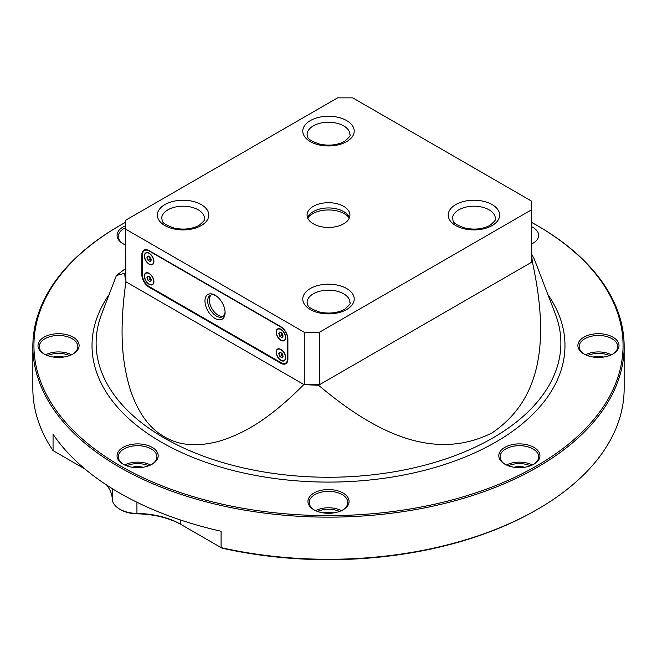 <?xml version="1.0" encoding="UTF-8"?>
<svg xmlns="http://www.w3.org/2000/svg" width="657" height="657" viewBox="0 0 657 657"><rect width="100%" height="100%" fill="white"/><g stroke="black" fill="none" stroke-linecap="round" stroke-linejoin="round"><path stroke-width="0.99" d="M85.09 469.106L53.053 450.612L53.053 434.236A295.65 170.689 0 0 0 119.443 492.922A295.65 170.689 0 0 0 221.089 531.25L221.089 547.626L222.041 548.176A293.934 169.703 0 0 0 536.326 509.996A293.934 169.703 0 0 0 536.35 509.988M53.053 450.612A295.65 170.689 180 0 1 32.85 388.591L32.85 346.453A295.65 170.689 0 0 0 119.443 467.152A295.65 170.689 0 0 0 441.644 504.157A295.65 170.689 0 0 0 624.15 346.453A295.65 170.689 0 0 0 537.557 225.762A295.65 170.689 0 0 0 537.557 225.753L536.794 225.318A294.558 170.064 180 0 1 536.785 465.821A294.558 170.064 180 0 1 120.215 465.821A294.558 170.064 180 0 1 120.206 225.318A294.558 170.064 180 0 1 125.503 222.337M136.985 513.831L136.935 513.421A25.336 14.626 180 0 1 119.705 509.142L120.921 509.84A23.619 13.641 0 0 0 136.985 513.831A65.987 38.098 180 0 1 181.874 524.984L180.642 524.278L180.642 520.04M106.795 485.145A64.271 37.104 180 0 1 112.298 499.197L112.298 488.652M120.206 225.318L119.443 225.762A295.65 170.689 0 0 0 32.85 346.453M624.15 346.453L624.15 388.591A295.65 170.689 180 0 1 537.541 509.298A295.65 170.689 180 0 1 221.089 547.626L180.642 524.278A64.271 37.104 180 0 0 136.935 513.421L136.935 502.235M119.705 509.142A25.336 14.626 180 0 1 112.298 499.197M531.497 222.337A294.558 170.064 180 0 1 536.785 225.31A294.558 170.064 180 0 1 536.794 225.318L537.557 225.762M531.497 244.018A19.283 11.136 0 0 0 538.658 235.362A19.283 11.136 0 0 0 533.008 227.494A19.283 11.136 0 0 0 531.497 226.706M44.019 353.959L44.019 353.959A20.564 11.875 180 0 1 44.019 337.172A20.564 11.875 180 0 1 73.099 337.172A20.564 11.875 180 0 1 73.099 353.959A20.564 11.875 180 0 1 44.019 353.959M583.901 353.959L583.901 353.959A20.564 11.875 180 0 1 583.901 337.172A20.564 11.875 180 0 1 612.981 337.172A20.564 11.875 180 0 1 612.981 353.959A20.564 11.875 180 0 1 583.901 353.959M313.956 509.807L313.956 509.807A20.564 11.875 180 0 1 313.956 493.021A20.564 11.875 180 0 1 343.044 493.021A20.564 11.875 180 0 1 343.044 509.807A20.564 11.875 180 0 1 313.956 509.807M533.919 447.368A20.564 11.875 180 0 1 533.919 464.162A20.564 11.875 180 0 1 504.831 464.162L504.831 464.162A20.564 11.875 180 0 1 504.831 447.368A20.564 11.875 180 0 1 533.919 447.368M152.169 447.368A20.564 11.875 180 0 1 152.169 464.162A20.564 11.875 180 0 1 123.081 464.162L123.081 464.162A20.564 11.875 180 0 1 123.081 447.368A20.564 11.875 180 0 1 152.169 447.368M125.503 244.954A20.564 11.875 180 0 1 123.081 243.763L123.081 243.763A20.564 11.875 180 0 1 125.503 225.77M303.871 384.517C266.685 421.901 241.743 434.121 219.307 441.184C197.437 447.089 179.156 445.627 164.447 436.806C149.492 428.504 138.118 412.834 130.324 389.806C123.089 365.62 118.375 336.269 125.898 281.771L304.265 384.747L307.345 384.747A204.097 117.833 180 0 0 318.555 385.24C377.167 434.753 435.156 461.009 491.707 433.111C543.996 398.167 548.447 335.858 532.351 261.806L531.497 262.299L531.497 209.821L319.409 332.27L304.265 332.27L125.503 229.063L125.503 220.317L337.591 97.868L352.735 97.868L531.497 201.075L531.497 209.821M125.503 279.759A204.097 117.833 180 0 1 124.649 273.287L116.404 275.513L125.503 268.582M125.503 229.063L125.898 281.771M304.265 384.747L304.265 332.27M148.983 250.58A10.069 5.814 -120 0 0 141.863 254.694L142.47 254.694A9.641 5.568 60 0 1 149.287 250.752L280.777 326.669A10.069 5.814 -120 0 1 287.897 339.004L287.897 359.124A10.069 5.814 -120 0 1 280.777 363.231L148.983 287.142A10.069 5.814 -120 0 1 141.863 274.807L141.863 254.694M141.863 274.807L142.47 274.807L142.47 254.867A9.428 5.445 60 0 1 149.139 251.015L280.933 327.112A9.428 5.445 60 0 1 287.602 338.651L287.602 358.771A9.428 5.445 60 0 1 280.933 362.623L280.777 363.231M280.785 326.677L149.139 251.015M287.602 358.771L287.897 358.771A9.641 5.568 60 0 1 281.081 362.705L149.287 286.616A9.641 5.568 60 0 1 149.279 286.608M280.933 362.623L149.139 286.526L148.983 287.142M149.139 286.526L149.139 286.526A9.428 5.445 60 0 1 142.47 274.979L142.47 254.867M204.959 301.005A14.249 8.229 -120 0 0 215.036 318.448A14.249 8.229 -120 0 0 225.105 312.633A14.249 8.229 -120 0 0 215.036 295.182A14.249 8.229 -120 0 0 204.959 301.005M276.162 332.048A6.751 3.893 -120 0 0 280.933 340.318A6.751 3.893 -120 0 0 285.705 337.558A6.751 3.893 -120 0 0 280.933 329.297A6.751 3.893 -120 0 0 276.162 332.048M276.162 352.168A6.751 3.893 -120 0 0 280.933 360.43A6.751 3.893 -120 0 0 285.705 357.679A6.751 3.893 -120 0 0 280.933 349.409A6.751 3.893 -120 0 0 276.162 352.168M144.368 255.959A6.751 3.893 -120 0 0 149.139 264.221A6.751 3.893 -120 0 0 153.91 261.47A6.751 3.893 -120 0 0 149.139 253.208A6.751 3.893 -120 0 0 144.368 255.959M144.368 276.08A6.751 3.893 -120 0 0 149.139 284.341A6.751 3.893 -120 0 0 153.91 281.582A6.751 3.893 -120 0 0 149.139 273.32A6.751 3.893 -120 0 0 144.368 276.08M225.08 311.804A12.319 7.112 60 0 1 222.559 316.699A12.319 7.112 60 0 1 216.399 316.091A12.319 7.112 60 0 1 207.686 301.005A12.319 7.112 60 0 1 210.24 295.363A12.319 7.112 60 0 1 215.742 295.625M223.331 316.124A12.319 7.112 60 0 1 214.19 311.845A12.319 7.112 60 0 1 209.353 300.044A12.319 7.112 60 0 1 211.127 294.977M285.705 337.476A6.537 3.77 60 0 1 284.35 340.375A6.537 3.77 60 0 1 282.896 340.671M276.835 330.175A6.537 3.77 60 0 1 277.812 329.058A6.537 3.77 60 0 1 281.007 329.338M284.497 340.285A6.537 3.77 60 0 1 283.988 340.457M277.796 329.198A6.43 3.712 60 0 1 277.87 329.149A6.43 3.712 60 0 1 281.081 329.469A6.43 3.712 60 0 1 285.631 337.345L285.631 336.54M285.631 337.345A6.43 3.712 60 0 1 284.3 340.285A6.43 3.712 60 0 1 284.218 340.326M285.475 337.427A6.43 3.712 60 0 1 284.144 340.375A6.43 3.712 60 0 1 279.192 338.651A6.43 3.712 60 0 1 276.383 332.179A6.43 3.712 60 0 1 277.722 329.239A6.43 3.712 60 0 1 282.674 330.964A6.43 3.712 60 0 1 285.475 337.427M282.025 337.624L283.118 336.072L282.025 333.247L279.841 331.99L278.749 333.542L279.841 336.359L282.025 337.624M282.986 335.727L281.96 335.136L279.841 336.359M280.638 332.45L278.749 333.542M281.96 335.136L280.999 332.656M285.705 357.589A6.537 3.77 60 0 1 284.35 360.496A6.537 3.77 60 0 1 282.896 360.792M276.835 350.288A6.537 3.77 60 0 1 277.812 349.179A6.537 3.77 60 0 1 281.007 349.458M284.497 360.397A6.537 3.77 60 0 1 283.988 360.57M277.796 349.31A6.43 3.712 60 0 1 277.87 349.269A6.43 3.712 60 0 1 281.081 349.59A6.43 3.712 60 0 1 285.631 357.457L285.631 356.652M285.631 357.457A6.43 3.712 60 0 1 284.3 360.397A6.43 3.712 60 0 1 284.218 360.447M285.475 357.548A6.43 3.712 60 0 1 284.144 360.488A6.43 3.712 60 0 1 279.192 358.763A6.43 3.712 60 0 1 276.383 352.3A6.43 3.712 60 0 1 277.722 349.36A6.43 3.712 60 0 1 282.674 351.076A6.43 3.712 60 0 1 285.475 357.548M282.025 357.737L283.118 356.184L282.025 353.367L279.841 352.103L278.749 353.663L279.841 356.48L282.025 357.737M282.986 355.848L281.96 355.256L279.841 356.48M280.638 352.571L278.749 353.663M281.96 355.256L280.999 352.776M153.91 261.379A6.537 3.77 60 0 1 152.555 264.286A6.537 3.77 60 0 1 151.094 264.582M145.033 254.087A6.537 3.77 60 0 1 146.018 252.97A6.537 3.77 60 0 1 149.213 253.249M152.703 264.196A6.537 3.77 60 0 1 152.194 264.36M146.002 253.109A6.43 3.712 60 0 1 146.076 253.06A6.43 3.712 60 0 1 149.287 253.38A6.43 3.712 60 0 1 153.828 261.248L153.828 260.451M153.828 261.248A6.43 3.712 60 0 1 152.498 264.196A6.43 3.712 60 0 1 152.424 264.237M153.681 261.338A6.43 3.712 60 0 1 152.35 264.278A6.43 3.712 60 0 1 147.398 262.562A6.43 3.712 60 0 1 144.589 256.09A6.43 3.712 60 0 1 145.92 253.15A6.43 3.712 60 0 1 150.872 254.867A6.43 3.712 60 0 1 153.681 261.338M150.231 261.535L151.324 259.975L150.231 257.158L148.039 255.893L146.946 257.454L148.039 260.271L150.231 261.535M151.192 259.638L150.166 259.047L148.039 260.271M148.843 256.361L146.946 257.454M150.166 259.047L149.205 256.567M153.91 281.5A6.537 3.77 60 0 1 152.555 284.399A6.537 3.77 60 0 1 151.094 284.695M145.033 274.199A6.537 3.77 60 0 1 146.018 273.082A6.537 3.77 60 0 1 149.213 273.369M152.703 284.309A6.537 3.77 60 0 1 152.194 284.481M146.002 273.222A6.43 3.712 60 0 1 146.076 273.181A6.43 3.712 60 0 1 149.287 273.493A6.43 3.712 60 0 1 153.828 281.368L153.828 280.564M153.828 281.368A6.43 3.712 60 0 1 152.498 284.309A6.43 3.712 60 0 1 152.424 284.35M153.681 281.451A6.43 3.712 60 0 1 152.35 284.399A6.43 3.712 60 0 1 147.398 282.674A6.43 3.712 60 0 1 144.589 276.211A6.43 3.712 60 0 1 145.92 273.263A6.43 3.712 60 0 1 150.872 274.987A6.43 3.712 60 0 1 153.681 281.451M150.231 281.648L151.324 280.096L150.231 277.279L148.039 276.014L146.946 277.566L148.039 280.383L150.231 281.648M151.192 279.759L150.166 279.159L148.039 280.383M148.843 276.474L146.946 277.566M150.166 279.159L149.205 276.679M125.503 272.795L124.649 273.287M318.555 385.24L319.409 384.747L307.345 384.747M531.497 255.335A204.097 117.833 180 0 1 532.351 261.806M319.409 332.27L319.409 384.747L531.497 262.299M116.396 275.529L101.613 314.087A232.381 134.168 180 0 0 215.874 460.442A232.381 134.168 180 0 0 491.395 438.769A232.381 134.168 180 0 0 492.816 437.956A232.381 134.168 180 0 0 555.387 314.087L534.289 259.072L531.579 254.045M313.348 206.323A21.426 12.368 0 0 0 307.074 215.069A21.426 12.368 0 0 0 320.304 226.501A21.426 12.368 0 0 0 343.652 223.815A21.426 12.368 0 0 0 349.926 215.069A21.426 12.368 0 0 0 336.696 203.645A21.426 12.368 0 0 0 313.348 206.323M307.566 217.697A21.426 12.368 180 0 1 313.348 211.57A21.426 12.368 180 0 1 334.544 208.45A21.426 12.368 180 0 1 349.434 217.697M307.69 218.009A22.494 12.984 180 0 1 312.592 213.755A22.494 12.984 180 0 1 349.31 218.009M44.487 354.222A19.283 11.136 180 0 1 39.28 346.617A19.283 11.136 180 0 1 51.18 336.327A19.283 11.136 180 0 1 72.196 338.741A19.283 11.136 180 0 1 77.838 346.617A19.283 11.136 180 0 1 72.631 354.222M53.25 357.038A13.066 7.547 180 0 1 63.869 357.038M584.369 354.222A19.283 11.136 180 0 1 579.162 346.617A19.283 11.136 180 0 1 591.062 336.327A19.283 11.136 180 0 1 612.078 338.741A19.283 11.136 180 0 1 617.72 346.617A19.283 11.136 180 0 1 612.513 354.222M593.131 357.038A13.066 7.547 180 0 1 603.75 357.038M314.424 510.07A19.283 11.136 180 0 1 309.217 502.465A19.283 11.136 180 0 1 321.125 492.183A19.283 11.136 180 0 1 342.133 494.59A19.283 11.136 180 0 1 347.783 502.465A19.283 11.136 180 0 1 342.576 510.07M323.195 512.887A13.066 7.547 180 0 1 333.805 512.887M505.307 464.425A19.283 11.136 180 0 1 500.092 456.82A19.283 11.136 180 0 1 512 446.53A19.283 11.136 180 0 1 533.008 448.945A19.283 11.136 180 0 1 538.658 456.82A19.283 11.136 180 0 1 533.451 464.425M514.07 467.242A13.066 7.547 180 0 1 524.68 467.242M123.549 464.425A19.283 11.136 180 0 1 118.342 456.82A19.283 11.136 180 0 1 130.242 446.53A19.283 11.136 180 0 1 151.258 448.945A19.283 11.136 180 0 1 156.908 456.82A19.283 11.136 180 0 1 151.693 464.425M132.32 467.242A13.066 7.547 180 0 1 142.93 467.242M123.549 244.026A19.283 11.136 180 0 1 118.342 236.413A19.283 11.136 180 0 1 125.503 227.757M109.054 294.689A236.479 136.533 0 0 0 198.192 459.498A236.479 136.533 0 0 0 495.715 442.104A236.479 136.533 0 0 0 547.946 294.689M455.753 204.573A25.705 14.84 0 0 0 455.753 225.565A25.705 14.84 0 0 0 492.109 225.565A25.705 14.84 0 0 0 492.109 204.573A25.705 14.84 0 0 0 455.753 204.573M310.318 120.609A25.705 14.84 0 0 0 310.318 141.6A25.705 14.84 0 0 0 346.682 141.6A25.705 14.84 0 0 0 346.682 120.609A25.705 14.84 0 0 0 310.318 120.609M164.891 204.573A25.705 14.84 0 0 0 164.891 225.565A25.705 14.84 0 0 0 201.247 225.565A25.705 14.84 0 0 0 201.247 204.573A25.705 14.84 0 0 0 164.891 204.573M310.318 288.538A25.705 14.84 0 0 0 310.318 309.529A25.705 14.84 0 0 0 346.682 309.529A25.705 14.84 0 0 0 346.682 288.538A25.705 14.84 0 0 0 310.318 288.538M452.509 218.567A21.426 12.368 180 0 1 458.134 210.215A21.426 12.368 180 0 1 458.783 209.821A21.426 12.368 180 0 1 482.131 207.144A21.426 12.368 180 0 1 495.353 218.567C496.536 219.068 494.746 221.335 489.966 225.351C482.879 229.096 474.609 230.024 465.164 228.135C449.93 222.797 453.971 220.645 452.509 218.567M307.074 134.603A21.426 12.368 180 0 1 312.707 126.251A21.426 12.368 180 0 1 313.348 125.857A21.426 12.368 180 0 1 336.696 123.179A21.426 12.368 180 0 1 349.926 134.603C351.109 135.104 349.31 137.37 344.539 141.386C337.452 145.131 329.182 146.059 319.737 144.17C304.503 138.832 308.544 136.681 307.074 134.603M161.647 218.567A21.426 12.368 180 0 1 167.272 210.215A21.426 12.368 180 0 1 167.921 209.821A21.426 12.368 180 0 1 191.269 207.144A21.426 12.368 180 0 1 204.491 218.567C205.674 219.068 203.884 221.335 199.104 225.351C192.016 229.096 183.755 230.024 174.31 228.135C159.068 222.797 163.108 220.645 161.647 218.567M307.074 302.532A21.426 12.368 180 0 1 312.707 294.172A21.426 12.368 180 0 1 313.348 293.786A21.426 12.368 180 0 1 336.696 291.108A21.426 12.368 180 0 1 349.926 302.532C351.109 303.033 349.31 305.291 344.539 309.316C337.452 313.06 329.182 313.989 319.737 312.1C304.503 306.762 308.544 304.61 307.074 302.532M47.501 355.577A18.207 10.512 180 0 1 69.617 355.577M71.49 354.796A19.283 11.136 0 0 0 70.8 354.452A19.283 11.136 0 0 0 45.629 354.796M587.383 355.577A18.207 10.512 180 0 1 609.499 355.577M611.371 354.796A19.283 11.136 0 0 0 610.682 354.452A19.283 11.136 0 0 0 585.51 354.796M317.446 511.425A18.207 10.512 180 0 1 339.554 511.425M341.426 510.653A19.283 11.136 0 0 0 340.737 510.308A19.283 11.136 0 0 0 315.574 510.653M532.31 465A19.283 11.136 0 0 0 531.612 464.655A19.283 11.136 0 0 0 506.448 465M508.321 465.78A18.207 10.512 180 0 1 530.429 465.78M150.552 465A19.283 11.136 0 0 0 149.862 464.655A19.283 11.136 0 0 0 124.69 465M126.571 465.78A18.207 10.512 180 0 1 148.679 465.78M125.503 244.199A19.283 11.136 0 0 0 124.69 244.601M281.779 329.871L281.081 329.469M281.779 349.992L281.081 349.59M149.985 253.783L149.287 253.38M149.985 273.895L149.287 273.493"/></g></svg>
